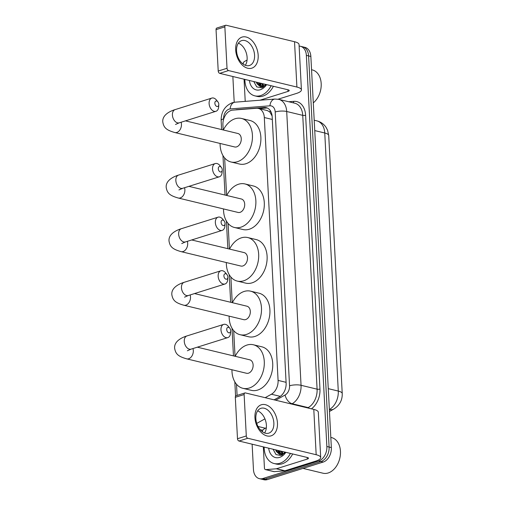 <?xml version="1.0" encoding="UTF-8"?>
<svg xmlns="http://www.w3.org/2000/svg" width="505" height="505" viewBox="0 0 505 505"><rect width="100%" height="100%" fill="white"/><g stroke="black" fill="none" stroke-linecap="round" stroke-linejoin="round"><path stroke-width="0.76" d="M265.175 397.688L271.412 394.222A12.215 8.591 -76.5 0 0 278.085 380.398L264.311 117.526A12.215 8.591 -76.5 0 0 258.364 108.417A12.215 8.591 -76.5 0 0 256.426 108.272L232.647 110.134A12.215 8.591 -76.5 0 0 231.107 110.437A12.215 8.591 -76.5 0 0 222.92 124.924L223.178 129.949M272.113 115.998L269.866 112.047L267.416 110.601L258.364 108.417M224.649 157.945L226.612 195.435M228.077 223.431L229.421 249.047M230.886 277.043L232.231 302.653M233.695 330.649L235.04 356.265M236.51 384.261L237.091 395.402M299.13 46.1A12.215 8.591 103.5 0 1 300.412 46.271A12.215 8.591 103.5 0 1 306.358 55.38L326.855 446.502A12.215 8.591 103.5 0 1 318.661 460.989L262.878 478.513L265.131 479.056A12.215 8.591 103.5 0 1 261.653 479.207A12.215 8.591 103.5 0 0 265.131 479.056L320.909 461.532L265.131 479.056L267.379 479.599A12.215 8.591 103.5 0 1 263.907 479.75L259.4 478.664A12.215 8.591 103.5 0 1 253.453 469.555L252.128 444.185M326.855 446.502L329.102 447.045A12.215 8.591 103.5 0 1 320.909 461.532A12.215 8.591 103.5 0 0 329.102 447.045L308.606 55.916L329.102 447.045L331.356 447.588A12.215 8.591 103.5 0 1 323.162 462.075L267.379 479.599M300.412 46.271L302.659 46.813A12.215 8.591 103.5 0 1 308.606 55.916A12.215 8.591 103.5 0 0 302.659 46.813L304.913 47.356A12.215 8.591 103.5 0 1 310.859 56.459L331.356 447.588M278.274 453.376A16.286 11.457 103.5 0 1 277.819 450.378A16.286 11.457 103.5 0 0 278.274 453.376M259.002 85.692A16.286 11.457 103.5 0 1 258.554 82.7A16.286 11.457 103.5 0 0 259.002 85.692M242.438 63.542L243.29 63.27M234.206 102.275L232.957 78.433A12.215 8.591 103.5 0 1 232.969 76.533M262.878 478.513A12.215 8.591 103.5 0 1 259.4 478.664M280.376 453.231A16.286 11.457 103.5 0 1 280.073 450.921M261.104 85.553A16.286 11.457 103.5 0 1 260.801 83.237M274.12 399.846L279.454 396.88A12.215 8.591 -76.5 0 0 286.127 383.049L272.17 116.75A12.215 8.591 -76.5 0 0 266.223 107.641A12.215 8.591 -76.5 0 0 264.285 107.489L236.946 109.636A12.215 8.591 -76.5 0 0 235.488 109.913M259.16 108.613L266.539 108.032A12.215 8.591 103.5 0 1 267.322 108.019M235.677 49.919A16.286 10.662 -107.4 0 1 246.112 37.004A16.286 10.662 -107.4 0 1 258.181 55.342A16.286 10.662 -107.4 0 1 247.747 68.263A16.286 10.662 -107.4 0 1 235.677 49.919M254.577 55.228A13.029 8.528 72.6 0 0 241.668 40.627A13.029 8.528 72.6 0 0 236.567 50.885A13.029 8.528 72.6 0 0 249.476 65.486A13.029 8.528 72.6 0 0 254.577 55.228M238.379 43.178A13.029 8.528 -107.4 0 1 247.128 57.57A13.029 8.528 -107.4 0 1 245.316 65.278M245.449 101.36A2.033 1.433 -76.5 0 1 245.171 100.394L244.06 79.203M243.277 64.179L243.258 63.857A2.033 1.433 -76.5 0 1 244.369 61.553L247.071 60.051M278.091 99.207L296.416 93.45A16.286 4.507 177 0 0 301.422 89.884A16.286 4.507 177 0 0 296.902 87.049L228.538 70.574L219.725 73.345L288.096 89.814A4.072 1.124 -3 0 1 289.226 90.528A4.072 1.124 -3 0 1 287.976 91.418L259.93 100.224M301.422 89.884L299.048 44.56A16.286 4.507 177 0 0 294.529 41.726L226.158 25.25A2.033 1.332 72.6 0 0 225.653 25.263A2.033 1.332 72.6 0 0 224.858 26.866L216.045 29.631A2.033 1.332 -107.4 0 1 216.847 28.027L225.653 25.263M219.725 73.345A2.033 1.332 -107.4 0 1 218.217 71.047L227.023 68.282L224.858 26.866M227.023 68.282A2.033 1.332 72.6 0 0 228.538 70.574M218.217 71.047L216.045 29.631M271.153 85.736A20.358 14.317 103.5 0 1 260.605 95.59A20.358 14.317 103.5 0 1 254.81 95.843A20.358 14.317 103.5 0 1 244.862 79.399M273.407 86.279A20.358 14.317 103.5 0 1 262.852 96.127A20.358 14.317 103.5 0 1 257.064 96.386L254.81 95.843M266.608 84.638A14.247 10.024 103.5 0 1 260.296 89.726A14.247 10.024 103.5 0 1 249.407 80.497M253.788 81.551L256.748 86.892L261.824 87.838L266.387 84.587M257.114 82.353L257.733 83.956L260.807 86.803M256.407 82.182L257.026 83.786L260.454 86.734L263.174 86.563L266.129 84.524M259.923 83.028L260.548 84.632L262.303 86.784M262.619 87.005L263.162 87.302M259.223 82.858L259.841 84.468L261.918 86.835M262.24 87.024L263.055 87.352M262.739 83.704L263.926 86.241M262.038 83.54L263.509 86.431M265.554 84.386L265.725 84.935M264.847 84.215L265.251 85.358M311.553 69.728L312.267 69.898A18.319 12.89 103.5 0 1 320.991 88.135A18.319 12.89 103.5 0 1 319.753 93.261A18.319 12.89 103.5 0 1 313.289 102.868M320.991 88.135L320.972 88.249A17.505 12.316 103.5 0 1 319.791 93.154L319.753 93.261M261.805 83.483L262.758 86.69M258.989 82.801L260.226 86.563M214.859 103.285A2.847 1.868 72.6 0 0 216.828 106.454A2.847 1.868 72.6 0 0 218.798 104.636A2.847 1.868 72.6 0 0 218.798 104.238A2.847 1.868 72.6 0 0 217.945 101.922A2.847 1.868 72.6 0 0 215.843 101.088A2.847 1.868 72.6 0 0 214.859 103.285M218.798 104.636L218.671 106.807A6.918 4.532 -107.4 0 1 215.97 111.289A6.918 4.532 -107.4 0 1 209.108 103.531A6.918 4.532 -107.4 0 1 211.816 98.077A6.918 4.532 -107.4 0 1 216.601 100.211L217.945 101.922M175.5 124.457L179.269 122.816A6.918 4.532 72.6 0 1 172.413 115.058A6.918 4.532 72.6 0 1 175.121 109.61C171.113 110.791 162.137 114.465 162.768 121.92C163.778 127.677 166.17 130.069 174.837 132.544L234.655 146.955A6.918 4.867 -76.5 0 0 236.624 146.867A6.918 4.867 -76.5 0 0 241.232 140.005A6.918 4.867 -76.5 0 0 237.893 133.497L185.474 120.865M223.33 129.987A22.39 15.75 103.5 0 1 235.147 118.738A22.39 15.75 103.5 0 1 241.523 118.454A22.39 15.75 103.5 0 1 252.323 139.519A22.39 15.75 103.5 0 1 237.4 161.714A22.39 15.75 103.5 0 1 231.031 161.998A22.39 15.75 103.5 0 1 220.092 143.445M241.523 118.454L249.962 120.487A22.39 15.75 103.5 0 1 260.763 141.552A22.39 15.75 103.5 0 1 245.84 163.753A22.39 15.75 103.5 0 1 239.471 164.03L231.031 161.998M218.293 168.771A2.847 1.868 72.6 0 0 220.256 171.94A2.847 1.868 72.6 0 0 222.232 170.122A2.847 1.868 72.6 0 0 222.232 169.724A2.847 1.868 72.6 0 0 221.373 167.407A2.847 1.868 72.6 0 0 219.277 166.581A2.847 1.868 72.6 0 0 218.293 168.771M222.232 170.122L222.105 172.293A6.918 4.532 -107.4 0 1 219.397 176.775A6.918 4.532 -107.4 0 1 212.542 169.017A6.918 4.532 -107.4 0 1 215.25 163.57A6.918 4.532 -107.4 0 1 220.035 165.697L221.373 167.407M178.934 189.943L182.696 188.302A6.918 4.532 72.6 0 1 175.841 180.544A6.918 4.532 72.6 0 1 178.549 175.096C174.547 176.283 165.571 179.95 166.195 187.405C167.206 193.169 169.604 195.555 178.271 198.029L238.082 212.441A6.918 4.867 -76.5 0 0 240.052 212.352A6.918 4.867 -76.5 0 0 244.666 205.497A6.918 4.867 -76.5 0 0 241.327 198.983L188.908 186.351M226.764 195.473A22.39 15.75 103.5 0 1 238.581 184.224A22.39 15.75 103.5 0 1 244.95 183.94A22.39 15.75 103.5 0 1 255.757 205.005A22.39 15.75 103.5 0 1 240.834 227.206A22.39 15.75 103.5 0 1 234.459 227.484A22.39 15.75 103.5 0 1 223.519 208.931M244.95 183.94L253.39 185.979A22.39 15.75 103.5 0 1 264.197 207.044A22.39 15.75 103.5 0 1 249.274 229.238A22.39 15.75 103.5 0 1 242.899 229.516L234.459 227.484M221.102 222.383A2.847 1.868 72.6 0 0 223.065 225.552A2.847 1.868 72.6 0 0 225.041 223.728A2.847 1.868 72.6 0 0 225.041 223.33A2.847 1.868 72.6 0 0 224.188 221.013A2.847 1.868 72.6 0 0 222.086 220.186A2.847 1.868 72.6 0 0 221.102 222.383M225.041 223.728L224.914 225.899A6.918 4.532 -107.4 0 1 222.206 230.381A6.918 4.532 -107.4 0 1 215.351 222.629A6.918 4.532 -107.4 0 1 218.059 217.175A6.918 4.532 -107.4 0 1 222.844 219.303L224.188 221.013M181.743 243.555L185.512 241.908A6.918 4.532 72.6 0 1 178.65 234.156A6.918 4.532 72.6 0 1 181.358 228.702C177.356 229.889 168.38 233.562 169.011 241.018C170.015 246.775 172.413 249.167 181.08 251.635L240.891 266.053A6.918 4.867 -76.5 0 0 242.861 265.965A6.918 4.867 -76.5 0 0 247.475 259.103A6.918 4.867 -76.5 0 0 244.136 252.595L191.717 239.963M229.573 249.085A22.39 15.75 103.5 0 1 241.39 237.83A22.39 15.75 103.5 0 1 247.759 237.552A22.39 15.75 103.5 0 1 258.566 258.617A22.39 15.75 103.5 0 1 243.644 280.812A22.39 15.75 103.5 0 1 237.268 281.089A22.39 15.75 103.5 0 1 226.328 262.543M247.759 237.552L256.199 239.585A22.39 15.75 103.5 0 1 267.006 260.649A22.39 15.75 103.5 0 1 252.083 282.844A22.39 15.75 103.5 0 1 245.708 283.128L237.268 281.089M223.911 275.989A2.847 1.868 72.6 0 0 225.874 279.158A2.847 1.868 72.6 0 0 227.85 277.34A2.847 1.868 72.6 0 0 227.85 276.942A2.847 1.868 72.6 0 0 226.998 274.625A2.847 1.868 72.6 0 0 224.895 273.798A2.847 1.868 72.6 0 0 223.911 275.989M227.85 277.34L227.723 279.511A6.918 4.532 -107.4 0 1 225.015 283.993A6.918 4.532 -107.4 0 1 218.16 276.235A6.918 4.532 -107.4 0 1 220.868 270.787A6.918 4.532 -107.4 0 1 225.653 272.915L226.998 274.625M184.552 297.161L188.321 295.52A6.918 4.532 72.6 0 1 181.459 287.762A6.918 4.532 72.6 0 1 184.167 282.314C180.165 283.501 171.189 287.168 171.82 294.623C172.83 300.387 175.222 302.773 183.889 305.247L243.707 319.659A6.918 4.867 -76.5 0 0 245.676 319.57A6.918 4.867 -76.5 0 0 250.284 312.715A6.918 4.867 -76.5 0 0 246.945 306.2L194.526 293.569M232.382 302.691A22.39 15.75 103.5 0 1 244.199 291.442A22.39 15.75 103.5 0 1 250.568 291.158A22.39 15.75 103.5 0 1 261.375 312.223A22.39 15.75 103.5 0 1 246.453 334.424A22.39 15.75 103.5 0 1 240.077 334.701A22.39 15.75 103.5 0 1 229.137 316.149M250.568 291.158L259.014 293.197A22.39 15.75 103.5 0 1 269.815 314.261A22.39 15.75 103.5 0 1 254.892 336.456A22.39 15.75 103.5 0 1 248.517 336.734L240.077 334.701M226.72 329.601A2.847 1.868 72.6 0 0 228.683 332.77A2.847 1.868 72.6 0 0 230.659 330.945A2.847 1.868 72.6 0 0 230.659 330.548A2.847 1.868 72.6 0 0 229.807 328.231A2.847 1.868 72.6 0 0 227.704 327.404A2.847 1.868 72.6 0 0 226.72 329.601M230.659 330.945L230.532 333.117A6.918 4.532 -107.4 0 1 227.824 337.599A6.918 4.532 -107.4 0 1 220.969 329.847A6.918 4.532 -107.4 0 1 223.677 324.393A6.918 4.532 -107.4 0 1 228.462 326.52L229.807 328.231M187.361 350.773L191.13 349.125A6.918 4.532 72.6 0 1 184.268 341.374A6.918 4.532 72.6 0 1 186.983 335.92C182.974 337.106 173.998 340.78 174.629 348.235C175.639 353.992 178.031 356.385 186.698 358.853L246.516 373.271A6.918 4.867 -76.5 0 0 248.485 373.182A6.918 4.867 -76.5 0 0 253.093 366.321A6.918 4.867 -76.5 0 0 249.754 359.812L197.335 347.181M235.191 356.303A22.39 15.75 103.5 0 1 247.008 345.048A22.39 15.75 103.5 0 1 253.384 344.77A22.39 15.75 103.5 0 1 264.184 365.835A22.39 15.75 103.5 0 1 249.262 388.029A22.39 15.75 103.5 0 1 242.886 388.307A22.39 15.75 103.5 0 1 231.953 369.761M253.384 344.77L261.824 346.802A22.39 15.75 103.5 0 1 272.624 367.867A22.39 15.75 103.5 0 1 257.702 390.062A22.39 15.75 103.5 0 1 251.332 390.346L242.886 388.307M254.943 417.597A16.286 10.662 -107.4 0 1 265.377 404.682A16.286 10.662 -107.4 0 1 277.453 423.026A16.286 10.662 -107.4 0 1 267.019 435.941A16.286 10.662 -107.4 0 1 254.943 417.597M273.849 422.906A13.029 8.528 72.6 0 0 260.94 408.305A13.029 8.528 72.6 0 0 255.839 418.569A13.029 8.528 72.6 0 0 268.748 433.17A13.029 8.528 72.6 0 0 273.849 422.906M257.645 410.855A13.029 8.528 -107.4 0 1 266.394 425.248A13.029 8.528 -107.4 0 1 264.588 432.962M276.286 468.791A2.033 1.433 -76.5 0 0 276.544 468.741L284.984 470.774A2.033 1.433 103.5 0 1 284.725 470.824L276.286 468.791L265.756 469.618A2.033 1.433 -76.5 0 1 265.434 469.593A2.033 1.433 -76.5 0 1 264.443 468.072L263.332 446.887M262.543 431.863L262.524 431.541A2.033 1.433 -76.5 0 1 263.642 429.237L266.343 427.735M284.984 470.774L315.682 461.128A16.286 4.507 177 0 0 320.694 457.568A16.286 4.507 177 0 0 316.174 454.727L247.803 438.258L238.998 441.023L307.362 457.498A4.072 1.124 -3 0 1 308.498 458.205A4.072 1.124 -3 0 1 307.242 459.095L276.544 468.741M284.725 470.824L274.196 471.651A2.033 1.433 103.5 0 1 273.874 471.626L265.434 469.593M320.694 457.568L318.32 412.244A16.286 4.507 177 0 0 313.794 409.403L245.43 392.928A2.033 1.332 72.6 0 0 244.919 392.94A2.033 1.332 72.6 0 0 244.123 394.544L235.317 397.315A2.033 1.332 -107.4 0 1 236.113 395.712L244.919 392.94M238.998 441.023A2.033 1.332 -107.4 0 1 237.489 438.731L246.295 435.96L244.123 394.544M246.295 435.96A2.033 1.332 72.6 0 0 247.803 438.258M237.489 438.731L235.317 397.315M330.819 437.406L331.533 437.583A18.319 12.89 103.5 0 1 340.256 455.813A18.319 12.89 103.5 0 1 339.019 460.945A18.319 12.89 103.5 0 1 328.162 472.977A18.319 12.89 103.5 0 1 322.947 473.204L303.019 468.4M290.425 453.414A20.358 14.317 103.5 0 1 279.871 463.268A20.358 14.317 103.5 0 1 274.082 463.521A20.358 14.317 103.5 0 1 264.134 447.083M292.673 453.957A20.358 14.317 103.5 0 1 282.125 463.811A20.358 14.317 103.5 0 1 276.33 464.063L274.082 463.521M285.88 452.322A14.247 10.024 103.5 0 1 279.568 457.404A14.247 10.024 103.5 0 1 268.679 448.175M273.06 449.229L276.014 454.576L281.089 455.516L285.653 452.265M276.38 450.031L276.999 451.634L280.079 454.481M275.68 449.86L276.298 451.47L279.719 454.412L282.44 454.241L285.394 452.202M279.196 450.706L279.814 452.316L281.569 454.468M281.891 454.683L282.434 454.98M278.489 450.542L279.113 452.145L281.184 454.519M281.512 454.702L282.327 455.037M282.011 451.388L283.198 453.919M281.304 451.217L282.775 454.115M284.82 452.063L284.99 452.619M284.119 451.893L284.523 453.042M340.256 455.813L340.244 455.933A17.505 12.316 103.5 0 1 339.063 460.831L339.019 460.945M281.07 451.161L282.024 454.367M278.261 450.485L279.499 454.241M269.866 112.047A12.215 8.465 -94.5 0 1 270.295 110.627M272.309 119.458L264.311 117.526M286.089 382.323L278.085 380.398M280.281 396.362L271.412 394.222M342.232 393.547A14.247 3.939 177 0 0 338.281 391.066L324.753 132.992A14.247 3.939 -3 0 1 328.711 135.473L342.232 393.547C342.428 400.194 339.625 405.363 333.811 409.056A14.247 8.503 -119.1 0 1 329.38 409.505A16.286 11.457 -76.5 0 0 338.281 391.066L328.269 388.654M314.741 130.58L324.753 132.992A16.286 11.457 -76.5 0 0 316.824 120.846L314.198 120.215M310.859 56.459L306.358 55.38M323.162 462.075L318.661 460.989M275.711 400.225L285.104 395.005A8.143 5.725 -76.5 0 0 289.554 385.788L275.2 111.984A8.143 5.725 -76.5 0 0 269.948 105.81L230.122 108.935A8.143 5.725 -76.5 0 0 229.093 109.137A8.143 5.725 -76.5 0 0 223.633 118.795L223.652 119.123M230.122 108.935A8.143 5.643 -94.5 0 1 235.109 102.174L232.281 102.723C224.82 105.936 221.102 111.889 221.127 120.581A8.143 2.254 -3 0 1 223.633 118.795M258.011 426.466L265.415 428.246M288.721 101.745L293.79 101.347A18.319 12.89 103.5 0 1 305.613 115.235L319.962 389.039A18.319 12.89 103.5 0 1 311.433 408.835M278.773 99.352A16.286 11.457 103.5 0 1 286.701 111.491L302.741 115.361A16.286 11.457 -76.5 0 0 294.813 103.216L278.773 99.352L274.935 99.049L235.109 102.174M260.157 429.667L262.669 430.273A16.286 11.457 -76.5 0 0 262.752 430.292M275.2 111.984A8.143 2.254 -3 0 1 286.701 111.491L301.049 385.296A16.286 11.457 103.5 0 1 292.155 403.741L308.189 407.604A16.286 11.457 -76.5 0 0 317.089 389.166L302.741 115.361A2.033 0.562 177 0 0 305.613 115.235M285.104 395.005A8.143 4.861 -119.1 0 0 292.155 403.741L291.587 404.05M264.929 418.866L256.742 423.411M307.621 407.92L308.189 407.604A2.033 1.212 60.9 0 1 309.224 408.305M289.554 385.788A8.143 2.254 -3 0 1 301.049 385.296L317.089 389.166A2.033 0.562 177 0 0 319.962 389.039M293.115 102.805A2.033 1.408 85.5 0 0 293.79 101.347M269.948 105.81A8.143 5.643 -94.5 0 1 274.935 99.049M237.451 109.755L236.946 109.636M266.539 108.032L264.285 107.489M296.902 87.049L294.529 41.726M287.976 91.418L287.888 89.764M260.731 84.979A16.286 11.457 103.5 0 1 260.523 83.173M174.837 132.544A6.918 4.867 -76.5 0 0 176.807 132.455A6.918 4.867 -76.5 0 0 181.453 124.243A6.918 4.867 -76.5 0 0 181.087 122.242M178.271 198.029A6.918 4.867 -76.5 0 0 180.241 197.941A6.918 4.867 -76.5 0 0 184.88 189.728A6.918 4.867 -76.5 0 0 184.521 187.727M181.08 251.635A6.918 4.867 -76.5 0 0 183.05 251.553A6.918 4.867 -76.5 0 0 187.69 243.341A6.918 4.867 -76.5 0 0 187.33 241.339M183.889 305.247A6.918 4.867 -76.5 0 0 185.859 305.159A6.918 4.867 -76.5 0 0 190.499 296.946A6.918 4.867 -76.5 0 0 190.139 294.945M186.698 358.853A6.918 4.867 -76.5 0 0 188.668 358.771A6.918 4.867 -76.5 0 0 193.308 350.558A6.918 4.867 -76.5 0 0 192.948 348.557M316.174 454.727L313.794 409.403M307.242 459.095L307.154 457.448M265.756 469.618L274.196 471.651M280.004 452.657A16.286 11.457 103.5 0 1 279.789 450.851M328.711 135.473L327.556 130.208L326.041 127.323C323.806 124.015 320.732 121.856 316.824 120.846M333.811 409.056L329.462 411.474M221.127 120.581L221.6 129.57M222.964 155.553L225.034 195.056M226.391 221.038L227.843 248.668M229.201 274.651L230.652 302.274M232.016 328.256L233.461 355.886M234.825 381.868L235.57 396.147M179.269 122.816L215.97 111.289M175.121 109.61L211.816 98.077M182.696 188.302L219.397 176.775M178.549 175.096L215.25 163.57M185.512 241.908L222.206 230.381M181.358 228.702L218.059 217.175M188.321 295.52L225.015 283.993M184.167 282.314L220.868 270.787M191.13 349.125L227.824 337.599M186.983 335.92L223.677 324.393"/></g></svg>
